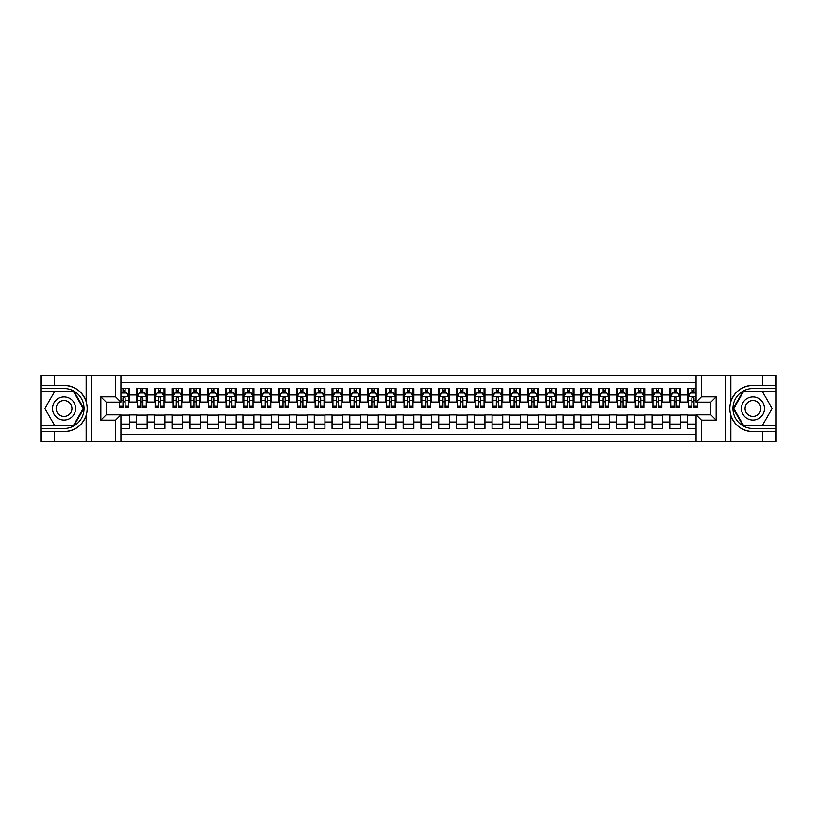 <?xml version="1.0" encoding="UTF-8"?>
<svg xmlns="http://www.w3.org/2000/svg" width="817" height="817" viewBox="0 0 817 817"><rect width="100%" height="100%" fill="white"/><g stroke="black" fill="none" stroke-linecap="round" stroke-linejoin="round"><path stroke-width="1.23" d="M120.936 441.394L696.064 441.394L696.064 414.811L710.821 414.811L710.821 402.189L696.064 402.189L696.064 375.606L120.936 375.606L120.936 402.189L106.179 402.189L106.179 414.811L120.936 414.811L120.936 441.394L54.269 441.394L54.269 431.652L64.053 431.652C74.929 430.998 82.303 425.575 86.163 415.373C87.521 410.798 87.521 406.212 86.163 401.627C82.303 391.425 74.929 386.002 64.053 385.348L54.269 385.348L54.269 375.606L40.85 375.606L40.85 425.657L73.959 425.657L83.865 408.5L73.959 391.343L40.85 391.343M696.064 388.504L687.618 388.504L687.618 394.989L680.5 394.989L680.5 402.097L687.618 402.097L687.618 394.989M680.5 394.989L680.5 388.504L669.838 388.504L669.838 394.989L662.73 394.989L662.73 402.097L669.838 402.097L669.838 394.989M662.73 394.989L662.73 388.504L652.058 388.504L652.058 394.989L644.95 394.989L644.95 402.097L652.058 402.097L652.058 394.989M644.95 394.989L644.95 388.504L634.278 388.504L634.278 394.989L627.17 394.989L627.17 402.097L634.278 402.097L634.278 394.989M627.17 394.989L627.17 388.504L616.508 388.504L616.508 394.989L609.39 394.989L609.39 402.097L616.508 402.097L616.508 394.989M609.39 394.989L609.39 388.504L598.728 388.504L598.728 394.989L591.61 394.989L591.61 402.097L598.728 402.097L598.728 394.989M591.61 394.989L591.61 388.504L580.948 388.504L580.948 394.989L573.84 394.989L573.84 402.097L580.948 402.097L580.948 394.989M573.84 394.989L573.84 388.504L563.168 388.504L563.168 394.989L556.06 394.989L556.06 402.097L563.168 402.097L563.168 394.989M556.06 394.989L556.06 388.504L545.388 388.504L545.388 394.989L538.28 394.989L538.28 402.097L545.388 402.097L545.388 394.989M538.28 394.989L538.28 388.504L527.608 388.504L527.608 394.989L520.5 394.989L520.5 402.097L527.608 402.097L527.608 394.989M520.5 394.989L520.5 388.504L509.839 388.504L509.839 394.989L502.721 394.989L502.721 402.097L509.839 402.097L509.839 394.989M502.721 394.989L502.721 388.504L492.059 388.504L492.059 394.989L484.941 394.989L484.941 402.097L492.059 402.097L492.059 394.989M484.941 394.989L484.941 388.504L474.279 388.504L474.279 394.989L467.171 394.989L467.171 402.097L474.279 402.097L474.279 394.989M467.171 394.989L467.171 388.504L456.499 388.504L456.499 394.989L449.391 394.989L449.391 402.097L456.499 402.097L456.499 394.989M449.391 394.989L449.391 388.504L438.719 388.504L438.719 394.989L431.611 394.989L431.611 402.097L438.719 402.097L438.719 394.989M431.611 394.989L431.611 388.504L420.949 388.504L420.949 394.989L413.831 394.989L413.831 402.097L420.949 402.097L420.949 394.989M413.831 394.989L413.831 388.504L403.169 388.504L403.169 394.989L396.051 394.989L396.051 402.097L403.169 402.097L403.169 394.989M396.051 394.989L396.051 388.504L385.389 388.504L385.389 394.989L378.281 394.989L378.281 402.097L385.389 402.097L385.389 394.989M378.281 394.989L378.281 388.504L367.609 388.504L367.609 394.989L360.501 394.989L360.501 402.097L367.609 402.097L367.609 394.989M360.501 394.989L360.501 388.504L349.829 388.504L349.829 394.989L342.721 394.989L342.721 402.097L349.829 402.097L349.829 394.989M342.721 394.989L342.721 388.504L332.059 388.504L332.059 394.989L324.941 394.989L324.941 402.097L332.059 402.097L332.059 394.989M324.941 394.989L324.941 388.504L314.279 388.504L314.279 394.989L307.161 394.989L307.161 402.097L314.279 402.097L314.279 394.989M307.161 394.989L307.161 388.504L296.5 388.504L296.5 394.989L289.392 394.989L289.392 402.097L296.5 402.097L296.5 394.989M289.392 394.989L289.392 388.504L278.72 388.504L278.72 394.989L271.612 394.989L271.612 402.097L278.72 402.097L278.72 394.989M271.612 394.989L271.612 388.504L260.94 388.504L260.94 394.989L253.832 394.989L253.832 402.097L260.94 402.097L260.94 394.989M253.832 394.989L253.832 388.504L243.16 388.504L243.16 394.989L236.052 394.989L236.052 402.097L243.16 402.097L243.16 394.989M236.052 394.989L236.052 388.504L225.39 388.504L225.39 394.989L218.272 394.989L218.272 402.097L225.39 402.097L225.39 394.989M218.272 394.989L218.272 388.504L207.61 388.504L207.61 394.989L200.492 394.989L200.492 402.097L207.61 402.097L207.61 394.989M200.492 394.989L200.492 388.504L189.83 388.504L189.83 394.989L182.722 394.989L182.722 402.097L189.83 402.097L189.83 394.989M182.722 394.989L182.722 388.504L172.05 388.504L172.05 394.989L164.942 394.989L164.942 402.097L172.05 402.097L172.05 394.989M164.942 394.989L164.942 388.504L154.27 388.504L154.27 394.989L147.162 394.989L147.162 402.097L154.27 402.097L154.27 394.989M147.162 394.989L147.162 388.504L136.5 388.504L136.5 402.097L129.382 402.097L129.382 388.504L120.936 388.504M120.936 428.496L129.382 428.496L129.382 414.903L136.5 414.903L136.5 428.496L147.162 428.496L147.162 414.903L154.27 414.903L154.27 422.011L147.162 422.011M154.27 422.011L154.27 428.496L164.942 428.496L164.942 414.903L172.05 414.903L172.05 422.011L164.942 422.011M172.05 422.011L172.05 428.496L182.722 428.496L182.722 414.903L189.83 414.903L189.83 422.011L182.722 422.011M189.83 422.011L189.83 428.496L200.492 428.496L200.492 414.903L207.61 414.903L207.61 422.011L200.492 422.011M207.61 422.011L207.61 428.496L218.272 428.496L218.272 414.903L225.39 414.903L225.39 422.011L218.272 422.011M225.39 422.011L225.39 428.496L236.052 428.496L236.052 414.903L243.16 414.903L243.16 422.011L236.052 422.011M243.16 422.011L243.16 428.496L253.832 428.496L253.832 414.903L260.94 414.903L260.94 422.011L253.832 422.011M260.94 422.011L260.94 428.496L271.612 428.496L271.612 414.903L278.72 414.903L278.72 422.011L271.612 422.011M278.72 422.011L278.72 428.496L289.392 428.496L289.392 414.903L296.5 414.903L296.5 422.011L289.392 422.011M296.5 422.011L296.5 428.496L307.161 428.496L307.161 414.903L314.279 414.903L314.279 422.011L307.161 422.011M314.279 422.011L314.279 428.496L324.941 428.496L324.941 414.903L332.059 414.903L332.059 422.011L324.941 422.011M332.059 422.011L332.059 428.496L342.721 428.496L342.721 414.903L349.829 414.903L349.829 422.011L342.721 422.011M349.829 422.011L349.829 428.496L360.501 428.496L360.501 414.903L367.609 414.903L367.609 422.011L360.501 422.011M367.609 422.011L367.609 428.496L378.281 428.496L378.281 414.903L385.389 414.903L385.389 422.011L378.281 422.011M385.389 422.011L385.389 428.496L396.051 428.496L396.051 414.903L403.169 414.903L403.169 422.011L396.051 422.011M403.169 422.011L403.169 428.496L413.831 428.496L413.831 414.903L420.949 414.903L420.949 422.011L413.831 422.011M420.949 422.011L420.949 428.496L431.611 428.496L431.611 414.903L438.719 414.903L438.719 422.011L431.611 422.011M438.719 422.011L438.719 428.496L449.391 428.496L449.391 414.903L456.499 414.903L456.499 422.011L449.391 422.011M456.499 422.011L456.499 428.496L467.171 428.496L467.171 414.903L474.279 414.903L474.279 422.011L467.171 422.011M474.279 422.011L474.279 428.496L484.941 428.496L484.941 414.903L492.059 414.903L492.059 422.011L484.941 422.011M492.059 422.011L492.059 428.496L502.721 428.496L502.721 414.903L509.839 414.903L509.839 422.011L502.721 422.011M509.839 422.011L509.839 428.496L520.5 428.496L520.5 414.903L527.608 414.903L527.608 422.011L520.5 422.011M527.608 422.011L527.608 428.496L538.28 428.496L538.28 414.903L545.388 414.903L545.388 422.011L538.28 422.011M545.388 422.011L545.388 428.496L556.06 428.496L556.06 414.903L563.168 414.903L563.168 422.011L556.06 422.011M563.168 422.011L563.168 428.496L573.84 428.496L573.84 414.903L580.948 414.903L580.948 422.011L573.84 422.011M580.948 422.011L580.948 428.496L591.61 428.496L591.61 414.903L598.728 414.903L598.728 422.011L591.61 422.011M598.728 422.011L598.728 428.496L609.39 428.496L609.39 414.903L616.508 414.903L616.508 422.011L609.39 422.011M616.508 422.011L616.508 428.496L627.17 428.496L627.17 414.903L634.278 414.903L634.278 422.011L627.17 422.011M634.278 422.011L634.278 428.496L644.95 428.496L644.95 414.903L652.058 414.903L652.058 422.011L644.95 422.011M652.058 422.011L652.058 428.496L662.73 428.496L662.73 414.903L669.838 414.903L669.838 422.011L662.73 422.011M669.838 422.011L669.838 428.496L680.5 428.496L680.5 414.903L687.618 414.903L687.618 422.011L680.5 422.011M696.064 382.54L120.936 382.54M120.936 434.46L696.064 434.46M687.618 422.011L687.618 428.496L696.064 428.496M106.271 402.189L106.271 414.811M710.729 414.811L710.729 402.189M122.989 392.946L125.113 392.946M128.494 392.946L129.382 392.946M122.989 401.923L125.113 401.923M128.494 401.923L129.382 401.923M120.936 415.077L129.382 415.077M120.936 424.054L129.382 424.054M136.5 401.923L137.389 401.923M140.759 401.923L142.893 401.923M146.274 401.923L147.162 401.923M136.5 392.946L137.389 392.946M140.759 392.946L142.893 392.946M146.274 392.946L147.162 392.946M136.5 415.077L147.162 415.077M136.5 424.054L147.162 424.054M154.27 415.077L164.942 415.077M154.27 424.054L164.942 424.054M154.27 392.946L155.159 392.946M158.539 392.946L160.673 392.946M164.054 392.946L164.942 392.946M154.27 401.923L155.159 401.923M158.539 401.923L160.673 401.923M164.054 401.923L164.942 401.923M172.05 415.077L182.722 415.077M172.05 424.054L182.722 424.054M172.05 392.946L172.938 392.946M176.319 392.946L178.453 392.946M181.834 392.946L182.722 392.946M172.05 401.923L172.938 401.923M176.319 401.923L178.453 401.923M181.834 401.923L182.722 401.923M189.83 415.077L200.492 415.077M189.83 424.054L200.492 424.054M189.83 392.946L190.718 392.946M194.099 392.946L196.233 392.946M199.603 392.946L200.492 392.946M189.83 401.923L190.718 401.923M194.099 401.923L196.233 401.923M199.603 401.923L200.492 401.923M207.61 415.077L218.272 415.077M207.61 424.054L218.272 424.054M207.61 392.946L208.498 392.946M211.879 392.946L214.013 392.946M217.383 392.946L218.272 392.946M207.61 401.923L208.498 401.923M211.879 401.923L214.013 401.923M217.383 401.923L218.272 401.923M225.39 415.077L236.052 415.077M225.39 424.054L236.052 424.054M225.39 392.946L226.278 392.946M229.648 392.946L231.783 392.946M235.163 392.946L236.052 392.946M225.39 401.923L226.278 401.923M229.648 401.923L231.783 401.923M235.163 401.923L236.052 401.923M243.16 415.077L253.832 415.077M243.16 424.054L253.832 424.054M243.16 392.946L244.048 392.946M247.428 392.946L249.563 392.946M252.943 392.946L253.832 392.946M243.16 401.923L244.048 401.923M247.428 401.923L249.563 401.923M252.943 401.923L253.832 401.923M260.94 415.077L271.612 415.077M260.94 424.054L271.612 424.054M260.94 392.946L261.828 392.946M265.208 392.946L267.343 392.946M270.723 392.946L271.612 392.946M260.94 401.923L261.828 401.923M265.208 401.923L267.343 401.923M270.723 401.923L271.612 401.923M278.72 415.077L289.392 415.077M278.72 424.054L289.392 424.054M278.72 392.946L279.608 392.946M282.988 392.946L285.123 392.946M288.503 392.946L289.392 392.946M278.72 401.923L279.608 401.923M282.988 401.923L285.123 401.923M288.503 401.923L289.392 401.923M296.5 415.077L307.161 415.077M296.5 424.054L307.161 424.054M296.5 392.946L297.388 392.946M300.768 392.946L302.903 392.946M306.273 392.946L307.161 392.946M296.5 401.923L297.388 401.923M300.768 401.923L302.903 401.923M306.273 401.923L307.161 401.923M314.279 415.077L324.941 415.077M314.279 424.054L324.941 424.054M314.279 392.946L315.168 392.946M318.538 392.946L320.673 392.946M324.053 392.946L324.941 392.946M314.279 401.923L315.168 401.923M318.538 401.923L320.673 401.923M324.053 401.923L324.941 401.923M332.059 415.077L342.721 415.077M332.059 424.054L342.721 424.054M332.059 392.946L332.948 392.946M336.318 392.946L338.452 392.946M341.833 392.946L342.721 392.946M332.059 401.923L332.948 401.923M336.318 401.923L338.452 401.923M341.833 401.923L342.721 401.923M349.829 415.077L360.501 415.077M349.829 424.054L360.501 424.054M349.829 392.946L350.718 392.946M354.098 392.946L356.232 392.946M359.613 392.946L360.501 392.946M349.829 401.923L350.718 401.923M354.098 401.923L356.232 401.923M359.613 401.923L360.501 401.923M367.609 415.077L378.281 415.077M367.609 424.054L378.281 424.054M367.609 392.946L368.498 392.946M371.878 392.946L374.012 392.946M377.393 392.946L378.281 392.946M367.609 401.923L368.498 401.923M371.878 401.923L374.012 401.923M377.393 401.923L378.281 401.923M385.389 415.077L396.051 415.077M385.389 424.054L396.051 424.054M385.389 392.946L386.278 392.946M389.658 392.946L391.792 392.946M395.162 392.946L396.051 392.946M385.389 401.923L386.278 401.923M389.658 401.923L391.792 401.923M395.162 401.923L396.051 401.923M403.169 415.077L413.831 415.077M403.169 424.054L413.831 424.054M403.169 392.946L404.058 392.946M407.438 392.946L409.562 392.946M412.942 392.946L413.831 392.946M403.169 401.923L404.058 401.923M407.438 401.923L409.562 401.923M412.942 401.923L413.831 401.923M420.949 415.077L431.611 415.077M420.949 424.054L431.611 424.054M420.949 392.946L421.838 392.946M425.208 392.946L427.342 392.946M430.722 392.946L431.611 392.946M420.949 401.923L421.838 401.923M425.208 401.923L427.342 401.923M430.722 401.923L431.611 401.923M438.719 415.077L449.391 415.077M438.719 424.054L449.391 424.054M438.719 392.946L439.607 392.946M442.988 392.946L445.122 392.946M448.502 392.946L449.391 392.946M438.719 401.923L439.607 401.923M442.988 401.923L445.122 401.923M448.502 401.923L449.391 401.923M456.499 415.077L467.171 415.077M456.499 424.054L467.171 424.054M456.499 392.946L457.387 392.946M460.768 392.946L462.902 392.946M466.282 392.946L467.171 392.946M456.499 401.923L457.387 401.923M460.768 401.923L462.902 401.923M466.282 401.923L467.171 401.923M474.279 415.077L484.941 415.077M474.279 424.054L484.941 424.054M474.279 392.946L475.167 392.946M478.548 392.946L480.682 392.946M484.052 392.946L484.941 392.946M474.279 401.923L475.167 401.923M478.548 401.923L480.682 401.923M484.052 401.923L484.941 401.923M492.059 415.077L502.721 415.077M492.059 424.054L502.721 424.054M492.059 392.946L492.947 392.946M496.327 392.946L498.462 392.946M501.832 392.946L502.721 392.946M492.059 401.923L492.947 401.923M496.327 401.923L498.462 401.923M501.832 401.923L502.721 401.923M509.839 415.077L520.5 415.077M509.839 424.054L520.5 424.054M509.839 392.946L510.727 392.946M514.097 392.946L516.232 392.946M519.612 392.946L520.5 392.946M509.839 401.923L510.727 401.923M514.097 401.923L516.232 401.923M519.612 401.923L520.5 401.923M527.608 415.077L538.28 415.077M527.608 424.054L538.28 424.054M527.608 392.946L528.497 392.946M531.877 392.946L534.012 392.946M537.392 392.946L538.28 392.946M527.608 401.923L528.497 401.923M531.877 401.923L534.012 401.923M537.392 401.923L538.28 401.923M545.388 415.077L556.06 415.077M545.388 424.054L556.06 424.054M545.388 392.946L546.277 392.946M549.657 392.946L551.792 392.946M555.172 392.946L556.06 392.946M545.388 401.923L546.277 401.923M549.657 401.923L551.792 401.923M555.172 401.923L556.06 401.923M563.168 415.077L573.84 415.077M563.168 424.054L573.84 424.054M563.168 392.946L564.057 392.946M567.437 392.946L569.572 392.946M572.952 392.946L573.84 392.946M563.168 401.923L564.057 401.923M567.437 401.923L569.572 401.923M572.952 401.923L573.84 401.923M580.948 415.077L591.61 415.077M580.948 424.054L591.61 424.054M580.948 392.946L581.837 392.946M585.217 392.946L587.352 392.946M590.722 392.946L591.61 392.946M580.948 401.923L581.837 401.923M585.217 401.923L587.352 401.923M590.722 401.923L591.61 401.923M598.728 415.077L609.39 415.077M598.728 424.054L609.39 424.054M598.728 392.946L599.617 392.946M602.987 392.946L605.121 392.946M608.502 392.946L609.39 392.946M598.728 401.923L599.617 401.923M602.987 401.923L605.121 401.923M608.502 401.923L609.39 401.923M616.508 415.077L627.17 415.077M616.508 424.054L627.17 424.054M616.508 392.946L617.397 392.946M620.767 392.946L622.901 392.946M626.282 392.946L627.17 392.946M616.508 401.923L617.397 401.923M620.767 401.923L622.901 401.923M626.282 401.923L627.17 401.923M634.278 415.077L644.95 415.077M634.278 424.054L644.95 424.054M634.278 392.946L635.166 392.946M638.547 392.946L640.681 392.946M644.062 392.946L644.95 392.946M634.278 401.923L635.166 401.923M638.547 401.923L640.681 401.923M644.062 401.923L644.95 401.923M652.058 415.077L662.73 415.077M652.058 424.054L662.73 424.054M652.058 392.946L652.946 392.946M656.327 392.946L658.461 392.946M661.841 392.946L662.73 392.946M652.058 401.923L652.946 401.923M656.327 401.923L658.461 401.923M661.841 401.923L662.73 401.923M669.838 415.077L680.5 415.077M669.838 424.054L680.5 424.054M669.838 392.946L670.726 392.946M674.107 392.946L676.241 392.946M679.611 392.946L680.5 392.946M669.838 401.923L670.726 401.923M674.107 401.923L676.241 401.923M679.611 401.923L680.5 401.923M687.618 415.077L696.064 415.077M687.618 424.054L696.064 424.054M687.618 392.946L688.506 392.946M691.887 392.946L694.011 392.946M687.618 401.923L688.506 401.923M691.887 401.923L694.011 401.923M125.113 390.812L122.989 390.812M119.609 405.988L119.609 407.438L122.989 407.438L122.989 405.988L119.609 405.988L119.609 402.189M127.207 394.008L128.494 394.008L128.494 407.438L125.113 407.438L125.113 397.92C124.409 396.551 123.694 396.551 122.989 397.92L122.989 405.988M128.494 394.008L128.494 388.504M128.494 396.592L126.717 393.028L121.386 393.028L120.936 393.927M122.989 393.028L122.989 388.504M125.113 388.504L125.113 393.028M69.833 398.492A11.561 11.561 0 0 0 54.045 402.72A11.561 11.561 0 0 0 58.273 418.508A11.561 11.561 0 0 0 74.061 414.28A11.561 11.561 0 0 0 69.833 398.492M68.005 401.647A7.915 7.915 0 0 0 57.2 404.548A7.915 7.915 0 0 0 60.09 415.353A7.915 7.915 0 0 0 70.905 412.452A7.915 7.915 0 0 0 68.005 401.647M73.642 425.126L54.453 425.126L44.853 408.5L54.453 391.874L73.642 391.874L83.242 408.5L73.642 425.126M758.727 398.492A11.561 11.561 0 0 0 742.939 402.72A11.561 11.561 0 0 0 747.167 418.508A11.561 11.561 0 0 0 762.955 414.28A11.561 11.561 0 0 0 758.727 398.492M756.91 401.647A7.915 7.915 0 0 0 746.095 404.548A7.915 7.915 0 0 0 748.995 415.353A7.915 7.915 0 0 0 759.8 412.452A7.915 7.915 0 0 0 756.91 401.647M762.547 425.126L743.358 425.126L733.758 408.5L743.358 391.874L762.547 391.874L772.147 408.5L762.547 425.126M115.606 441.394L115.606 420.142L100.848 420.142L100.848 396.858L115.606 396.858L115.606 375.606L91.341 375.606L91.341 441.394M64.053 385.348A23.152 23.152 0 0 1 86.163 401.627L86.163 375.606L54.269 375.606M54.269 441.394L40.85 441.394L40.85 425.657M40.85 428.496L64.053 428.496A19.996 19.996 0 0 0 84.049 408.5A19.996 19.996 0 0 0 64.053 388.504L40.85 388.504M64.053 431.652A23.152 23.152 0 0 0 86.163 415.373L86.163 441.394M86.163 375.606L91.341 375.606M115.606 375.606L120.936 375.606M54.269 431.652L41.83 431.652L41.83 441.394M54.269 385.348L41.83 385.348L41.83 375.606M115.606 420.142L120.936 414.811M100.848 420.142L106.179 414.811M100.848 396.858L106.179 402.189M115.606 396.858L120.936 402.189M696.064 375.606L762.731 375.606L762.731 385.348L752.947 385.348C742.071 386.002 734.697 391.425 730.837 401.627C729.479 406.202 729.479 410.788 730.837 415.373C734.697 425.575 742.071 430.998 752.947 431.652L762.731 431.652L762.731 441.394L776.15 441.394L776.15 391.343L743.041 391.343L733.135 408.5L743.041 425.657L776.15 425.657M701.394 375.606L701.394 396.858L716.152 396.858L716.152 420.142L701.394 420.142L701.394 441.394L725.659 441.394L725.659 375.606M752.947 431.652A23.152 23.152 0 0 1 730.837 415.373L730.837 441.394L762.731 441.394M762.731 375.606L776.15 375.606L776.15 391.343M776.15 388.504L752.947 388.504A19.996 19.996 0 0 0 732.951 408.5A19.996 19.996 0 0 0 752.947 428.496L776.15 428.496M752.947 385.348A23.152 23.152 0 0 0 730.837 401.627L730.837 375.606M730.837 441.394L725.659 441.394M701.394 441.394L696.064 441.394M762.731 385.348L775.17 385.348L775.17 375.606M762.731 431.652L775.17 431.652L775.17 441.394M701.394 396.858L696.064 402.189M716.152 396.858L710.821 402.189M716.152 420.142L710.821 414.811M701.394 420.142L696.064 414.811M142.893 390.812L140.759 390.812M146.274 405.988L142.893 405.988L142.893 407.438L146.274 407.438L146.274 396.592L144.497 393.028L139.166 393.028L137.389 396.592L137.389 407.438L140.759 407.438L140.759 405.988L137.389 405.988M137.389 396.592L137.389 388.504M146.274 396.592L146.274 388.504M140.759 393.028L140.759 388.504M142.893 388.504L142.893 393.028M142.893 405.988L142.893 397.92C142.189 396.551 141.474 396.551 140.759 397.92L140.759 405.988M160.673 390.812L158.539 390.812M164.054 405.988L160.673 405.988L160.673 407.438L164.054 407.438L164.054 396.592L162.277 393.028L156.946 393.028L155.159 396.592L155.159 407.438L158.539 407.438L158.539 405.988L155.159 405.988M155.159 396.592L155.159 388.504M164.054 396.592L164.054 388.504M158.539 393.028L158.539 388.504M160.673 388.504L160.673 393.028M160.673 405.988L160.673 397.92C159.969 396.551 159.254 396.551 158.539 397.92L158.539 405.988M178.453 390.812L176.319 390.812M181.834 405.988L178.453 405.988L178.453 407.438L181.834 407.438L181.834 396.592L180.057 393.028L174.715 393.028L172.938 396.592L172.938 407.438L176.319 407.438L176.319 405.988L172.938 405.988M172.938 396.592L172.938 388.504M181.834 396.592L181.834 388.504M176.319 393.028L176.319 388.504M178.453 388.504L178.453 393.028M178.453 405.988L178.453 397.92C177.738 396.551 177.034 396.551 176.319 397.92L176.319 405.988M196.233 390.812L194.099 390.812M199.603 405.988L196.233 405.988L196.233 407.438L199.603 407.438L199.603 396.592L197.826 393.028L192.495 393.028L190.718 396.592L190.718 407.438L194.099 407.438L194.099 405.988L190.718 405.988M190.718 396.592L190.718 388.504M199.603 396.592L199.603 388.504M194.099 393.028L194.099 388.504M196.233 388.504L196.233 393.028M196.233 405.988L196.233 397.92C195.518 396.551 194.814 396.551 194.099 397.92L194.099 405.988M214.013 390.812L211.879 390.812M217.383 405.988L214.013 405.988L214.013 407.438L217.383 407.438L217.383 396.592L215.606 393.028L210.275 393.028L208.498 396.592L208.498 407.438L211.879 407.438L211.879 405.988L208.498 405.988M208.498 396.592L208.498 388.504M217.383 396.592L217.383 388.504M211.879 393.028L211.879 388.504M214.013 388.504L214.013 393.028M214.013 405.988L214.013 397.92C213.298 396.551 212.583 396.551 211.879 397.92L211.879 405.988M231.783 390.812L229.648 390.812M235.163 405.988L231.783 405.988L231.783 407.438L235.163 407.438L235.163 396.592L233.386 393.028L228.055 393.028L226.278 396.592L226.278 407.438L229.648 407.438L229.648 405.988L226.278 405.988M226.278 396.592L226.278 388.504M235.163 396.592L235.163 388.504M229.648 393.028L229.648 388.504M231.783 388.504L231.783 393.028M231.783 405.988L231.783 397.92C231.078 396.551 230.363 396.551 229.648 397.92L229.648 405.988M249.563 390.812L247.428 390.812M252.943 405.988L249.563 405.988L249.563 407.438L252.943 407.438L252.943 396.592L251.166 393.028L245.835 393.028L244.048 396.592L244.048 407.438L247.428 407.438L247.428 405.988L244.048 405.988M244.048 396.592L244.048 388.504M252.943 396.592L252.943 388.504M247.428 393.028L247.428 388.504M249.563 388.504L249.563 393.028M249.563 405.988L249.563 397.92C248.858 396.551 248.143 396.551 247.428 397.92L247.428 405.988M267.343 390.812L265.208 390.812M270.723 405.988L267.343 405.988L267.343 407.438L270.723 407.438L270.723 396.592L268.946 393.028L263.605 393.028L261.828 396.592L261.828 407.438L265.208 407.438L265.208 405.988L261.828 405.988M261.828 396.592L261.828 388.504M270.723 396.592L270.723 388.504M265.208 393.028L265.208 388.504M267.343 388.504L267.343 393.028M267.343 405.988L267.343 397.92C266.628 396.551 265.923 396.551 265.208 397.92L265.208 405.988M285.123 390.812L282.988 390.812M288.503 405.988L285.123 405.988L285.123 407.438L288.503 407.438L288.503 396.592L286.716 393.028L281.385 393.028L279.608 396.592L279.608 407.438L282.988 407.438L282.988 405.988L279.608 405.988M279.608 396.592L279.608 388.504M288.503 396.592L288.503 388.504M282.988 393.028L282.988 388.504M285.123 388.504L285.123 393.028M285.123 405.988L285.123 397.92C284.408 396.551 283.703 396.551 282.988 397.92L282.988 405.988M302.903 390.812L300.768 390.812M306.273 405.988L302.903 405.988L302.903 407.438L306.273 407.438L306.273 396.592L304.496 393.028L299.165 393.028L297.388 396.592L297.388 407.438L300.768 407.438L300.768 405.988L297.388 405.988M297.388 396.592L297.388 388.504M306.273 396.592L306.273 388.504M300.768 393.028L300.768 388.504M302.903 388.504L302.903 393.028M302.903 405.988L302.903 397.92C302.188 396.551 301.473 396.551 300.768 397.92L300.768 405.988M320.673 390.812L318.538 390.812M324.053 405.988L320.673 405.988L320.673 407.438L324.053 407.438L324.053 396.592L322.276 393.028L316.945 393.028L315.168 396.592L315.168 407.438L318.538 407.438L318.538 405.988L315.168 405.988M315.168 396.592L315.168 388.504M324.053 396.592L324.053 388.504M318.538 393.028L318.538 388.504M320.673 388.504L320.673 393.028M320.673 405.988L320.673 397.92C319.968 396.551 319.253 396.551 318.538 397.92L318.538 405.988M338.452 390.812L336.318 390.812M341.833 405.988L338.452 405.988L338.452 407.438L341.833 407.438L341.833 396.592L340.056 393.028L334.725 393.028L332.948 396.592L332.948 407.438L336.318 407.438L336.318 405.988L332.948 405.988M332.948 396.592L332.948 388.504M341.833 396.592L341.833 388.504M336.318 393.028L336.318 388.504M338.452 388.504L338.452 393.028M338.452 405.988L338.452 397.92C337.748 396.551 337.033 396.551 336.318 397.92L336.318 405.988M356.232 390.812L354.098 390.812M359.613 405.988L356.232 405.988L356.232 407.438L359.613 407.438L359.613 396.592L357.836 393.028L352.495 393.028L350.718 396.592L350.718 407.438L354.098 407.438L354.098 405.988L350.718 405.988M350.718 396.592L350.718 388.504M359.613 396.592L359.613 388.504M354.098 393.028L354.098 388.504M356.232 388.504L356.232 393.028M356.232 405.988L356.232 397.92C355.518 396.551 354.813 396.551 354.098 397.92L354.098 405.988M374.012 390.812L371.878 390.812M377.393 405.988L374.012 405.988L374.012 407.438L377.393 407.438L377.393 396.592L375.606 393.028L370.275 393.028L368.498 396.592L368.498 407.438L371.878 407.438L371.878 405.988L368.498 405.988M368.498 396.592L368.498 388.504M377.393 396.592L377.393 388.504M371.878 393.028L371.878 388.504M374.012 388.504L374.012 393.028M374.012 405.988L374.012 397.92C373.298 396.551 372.593 396.551 371.878 397.92L371.878 405.988M391.792 390.812L389.658 390.812M395.162 405.988L391.792 405.988L391.792 407.438L395.162 407.438L395.162 396.592L393.385 393.028L388.055 393.028L386.278 396.592L386.278 407.438L389.658 407.438L389.658 405.988L386.278 405.988M386.278 396.592L386.278 388.504M395.162 396.592L395.162 388.504M389.658 393.028L389.658 388.504M391.792 388.504L391.792 393.028M391.792 405.988L391.792 397.92C391.077 396.551 390.363 396.551 389.658 397.92L389.658 405.988M409.562 390.812L407.438 390.812M412.942 405.988L409.562 405.988L409.562 407.438L412.942 407.438L412.942 396.592L411.165 393.028L405.835 393.028L404.058 396.592L404.058 407.438L407.438 407.438L407.438 405.988L404.058 405.988M404.058 396.592L404.058 388.504M412.942 396.592L412.942 388.504M407.438 393.028L407.438 388.504M409.562 388.504L409.562 393.028M409.562 405.988L409.562 397.92C408.857 396.551 408.143 396.551 407.438 397.92L407.438 405.988M427.342 390.812L425.208 390.812M430.722 405.988L427.342 405.988L427.342 407.438L430.722 407.438L430.722 396.592L428.945 393.028L423.615 393.028L421.838 396.592L421.838 407.438L425.208 407.438L425.208 405.988L421.838 405.988M421.838 396.592L421.838 388.504M430.722 396.592L430.722 388.504M425.208 393.028L425.208 388.504M427.342 388.504L427.342 393.028M427.342 405.988L427.342 397.92C426.637 396.551 425.923 396.551 425.208 397.92L425.208 405.988M445.122 390.812L442.988 390.812M448.502 405.988L445.122 405.988L445.122 407.438L448.502 407.438L448.502 396.592L446.725 393.028L441.394 393.028L439.607 396.592L439.607 407.438L442.988 407.438L442.988 405.988L439.607 405.988M439.607 396.592L439.607 388.504M448.502 396.592L448.502 388.504M442.988 393.028L442.988 388.504M445.122 388.504L445.122 393.028M445.122 405.988L445.122 397.92C444.417 396.551 443.702 396.551 442.988 397.92L442.988 405.988M462.902 390.812L460.768 390.812M466.282 405.988L462.902 405.988L462.902 407.438L466.282 407.438L466.282 396.592L464.505 393.028L459.164 393.028L457.387 396.592L457.387 407.438L460.768 407.438L460.768 405.988L457.387 405.988M457.387 396.592L457.387 388.504M466.282 396.592L466.282 388.504M460.768 393.028L460.768 388.504M462.902 388.504L462.902 393.028M462.902 405.988L462.902 397.92C462.187 396.551 461.482 396.551 460.768 397.92L460.768 405.988M480.682 390.812L478.548 390.812M484.052 405.988L480.682 405.988L480.682 407.438L484.052 407.438L484.052 396.592L482.275 393.028L476.944 393.028L475.167 396.592L475.167 407.438L478.548 407.438L478.548 405.988L475.167 405.988M475.167 396.592L475.167 388.504M484.052 396.592L484.052 388.504M478.548 393.028L478.548 388.504M480.682 388.504L480.682 393.028M480.682 405.988L480.682 397.92C479.967 396.551 479.262 396.551 478.548 397.92L478.548 405.988M498.462 390.812L496.327 390.812M501.832 405.988L498.462 405.988L498.462 407.438L501.832 407.438L501.832 396.592L500.055 393.028L494.724 393.028L492.947 396.592L492.947 407.438L496.327 407.438L496.327 405.988L492.947 405.988M492.947 396.592L492.947 388.504M501.832 396.592L501.832 388.504M496.327 393.028L496.327 388.504M498.462 388.504L498.462 393.028M498.462 405.988L498.462 397.92C497.747 396.551 497.032 396.551 496.327 397.92L496.327 405.988M516.232 390.812L514.097 390.812M519.612 405.988L516.232 405.988L516.232 407.438L519.612 407.438L519.612 396.592L517.835 393.028L512.504 393.028L510.727 396.592L510.727 407.438L514.097 407.438L514.097 405.988L510.727 405.988M510.727 396.592L510.727 388.504M519.612 396.592L519.612 388.504M514.097 393.028L514.097 388.504M516.232 388.504L516.232 393.028M516.232 405.988L516.232 397.92C515.527 396.551 514.812 396.551 514.097 397.92L514.097 405.988M534.012 390.812L531.877 390.812M537.392 405.988L534.012 405.988L534.012 407.438L537.392 407.438L537.392 396.592L535.615 393.028L530.284 393.028L528.497 396.592L528.497 407.438L531.877 407.438L531.877 405.988L528.497 405.988M528.497 396.592L528.497 388.504M537.392 396.592L537.392 388.504M531.877 393.028L531.877 388.504M534.012 388.504L534.012 393.028M534.012 405.988L534.012 397.92C533.307 396.551 532.592 396.551 531.877 397.92L531.877 405.988M551.792 390.812L549.657 390.812M555.172 405.988L551.792 405.988L551.792 407.438L555.172 407.438L555.172 396.592L553.395 393.028L548.054 393.028L546.277 396.592L546.277 407.438L549.657 407.438L549.657 405.988L546.277 405.988M546.277 396.592L546.277 388.504M555.172 396.592L555.172 388.504M549.657 393.028L549.657 388.504M551.792 388.504L551.792 393.028M551.792 405.988L551.792 397.92C551.077 396.551 550.372 396.551 549.657 397.92L549.657 405.988M569.572 390.812L567.437 390.812M572.952 405.988L569.572 405.988L569.572 407.438L572.952 407.438L572.952 396.592L571.165 393.028L565.834 393.028L564.057 396.592L564.057 407.438L567.437 407.438L567.437 405.988L564.057 405.988M564.057 396.592L564.057 388.504M572.952 396.592L572.952 388.504M567.437 393.028L567.437 388.504M569.572 388.504L569.572 393.028M569.572 405.988L569.572 397.92C568.857 396.551 568.152 396.551 567.437 397.92L567.437 405.988M587.352 390.812L585.217 390.812M590.722 405.988L587.352 405.988L587.352 407.438L590.722 407.438L590.722 396.592L588.945 393.028L583.614 393.028L581.837 396.592L581.837 407.438L585.217 407.438L585.217 405.988L581.837 405.988M581.837 396.592L581.837 388.504M590.722 396.592L590.722 388.504M585.217 393.028L585.217 388.504M587.352 388.504L587.352 393.028M587.352 405.988L587.352 397.92C586.637 396.551 585.922 396.551 585.217 397.92L585.217 405.988M605.121 390.812L602.987 390.812M608.502 405.988L605.121 405.988L605.121 407.438L608.502 407.438L608.502 396.592L606.725 393.028L601.394 393.028L599.617 396.592L599.617 407.438L602.987 407.438L602.987 405.988L599.617 405.988M599.617 396.592L599.617 388.504M608.502 396.592L608.502 388.504M602.987 393.028L602.987 388.504M605.121 388.504L605.121 393.028M605.121 405.988L605.121 397.92C604.417 396.551 603.702 396.551 602.987 397.92L602.987 405.988M622.901 390.812L620.767 390.812M626.282 405.988L622.901 405.988L622.901 407.438L626.282 407.438L626.282 396.592L624.505 393.028L619.174 393.028L617.397 396.592L617.397 407.438L620.767 407.438L620.767 405.988L617.397 405.988M617.397 396.592L617.397 388.504M626.282 396.592L626.282 388.504M620.767 393.028L620.767 388.504M622.901 388.504L622.901 393.028M622.901 405.988L622.901 397.92C622.197 396.551 621.482 396.551 620.767 397.92L620.767 405.988M640.681 390.812L638.547 390.812M644.062 405.988L640.681 405.988L640.681 407.438L644.062 407.438L644.062 396.592L642.285 393.028L636.943 393.028L635.166 396.592L635.166 407.438L638.547 407.438L638.547 405.988L635.166 405.988M635.166 396.592L635.166 388.504M644.062 396.592L644.062 388.504M638.547 393.028L638.547 388.504M640.681 388.504L640.681 393.028M640.681 405.988L640.681 397.92C639.966 396.551 639.262 396.551 638.547 397.92L638.547 405.988M658.461 390.812L656.327 390.812M661.841 405.988L658.461 405.988L658.461 407.438L661.841 407.438L661.841 396.592L660.054 393.028L654.723 393.028L652.946 396.592L652.946 407.438L656.327 407.438L656.327 405.988L652.946 405.988M652.946 396.592L652.946 388.504M661.841 396.592L661.841 388.504M656.327 393.028L656.327 388.504M658.461 388.504L658.461 393.028M658.461 405.988L658.461 397.92C657.746 396.551 657.042 396.551 656.327 397.92L656.327 405.988M676.241 390.812L674.107 390.812M679.611 405.988L676.241 405.988L676.241 407.438L679.611 407.438L679.611 396.592L677.834 393.028L672.503 393.028L670.726 396.592L670.726 407.438L674.107 407.438L674.107 405.988L670.726 405.988M670.726 396.592L670.726 388.504M679.611 396.592L679.611 388.504M674.107 393.028L674.107 388.504M676.241 388.504L676.241 393.028M676.241 405.988L676.241 397.92C675.526 396.551 674.811 396.551 674.107 397.92L674.107 405.988M694.011 390.812L691.887 390.812M696.064 393.927L695.614 393.028L690.283 393.028L688.506 396.592L688.506 407.438L691.887 407.438L691.887 405.988L688.506 405.988M688.506 396.592L688.506 388.504M697.391 402.189L697.391 407.438L694.011 407.438L694.011 397.92C693.306 396.551 692.591 396.551 691.887 397.92L691.887 405.988M691.887 393.028L691.887 388.504M694.011 388.504L694.011 393.028M136.5 422.011L129.382 422.011M136.5 394.989L129.382 394.989M128.453 396.5L120.936 396.5M128.494 405.988L125.113 405.988M122.989 400.708L120.936 400.708M128.494 400.708L125.113 400.708M125.113 391.946L122.989 391.946M146.233 396.5L137.43 396.5M137.389 394.008L138.676 394.008M144.987 394.008L146.274 394.008M140.759 400.708L137.389 400.708M146.274 400.708L142.893 400.708M142.893 391.946L140.759 391.946M164.003 396.5L155.21 396.5M155.159 394.008L156.456 394.008M162.767 394.008L164.054 394.008M158.539 400.708L155.159 400.708M164.054 400.708L160.673 400.708M160.673 391.946L158.539 391.946M181.782 396.5L172.99 396.5M172.938 394.008L174.225 394.008M180.537 394.008L181.834 394.008M176.319 400.708L172.938 400.708M181.834 400.708L178.453 400.708M178.453 391.946L176.319 391.946M199.562 396.5L190.759 396.5M190.718 394.008L192.005 394.008M198.317 394.008L199.603 394.008M194.099 400.708L190.718 400.708M199.603 400.708L196.233 400.708M196.233 391.946L194.099 391.946M217.342 396.5L208.539 396.5M208.498 394.008L209.785 394.008M216.096 394.008L217.383 394.008M211.879 400.708L208.498 400.708M217.383 400.708L214.013 400.708M214.013 391.946L211.879 391.946M235.122 396.5L226.319 396.5M226.278 394.008L227.565 394.008M233.876 394.008L235.163 394.008M229.648 400.708L226.278 400.708M235.163 400.708L231.783 400.708M231.783 391.946L229.648 391.946M252.902 396.5L244.099 396.5M244.048 394.008L245.345 394.008M251.656 394.008L252.943 394.008M247.428 400.708L244.048 400.708M252.943 400.708L249.563 400.708M249.563 391.946L247.428 391.946M270.672 396.5L261.879 396.5M261.828 394.008L263.115 394.008M269.436 394.008L270.723 394.008M265.208 400.708L261.828 400.708M270.723 400.708L267.343 400.708M267.343 391.946L265.208 391.946M288.452 396.5L279.649 396.5M279.608 394.008L280.895 394.008M287.206 394.008L288.503 394.008M282.988 400.708L279.608 400.708M288.503 400.708L285.123 400.708M285.123 391.946L282.988 391.946M306.232 396.5L297.429 396.5M297.388 394.008L298.675 394.008M304.986 394.008L306.273 394.008M300.768 400.708L297.388 400.708M306.273 400.708L302.903 400.708M302.903 391.946L300.768 391.946M324.012 396.5L315.209 396.5M315.168 394.008L316.455 394.008M322.766 394.008L324.053 394.008M318.538 400.708L315.168 400.708M324.053 400.708L320.673 400.708M320.673 391.946L318.538 391.946M341.792 396.5L332.989 396.5M332.948 394.008L334.235 394.008M340.546 394.008L341.833 394.008M336.318 400.708L332.948 400.708M341.833 400.708L338.452 400.708M338.452 391.946L336.318 391.946M359.562 396.5L350.769 396.5M350.718 394.008L352.015 394.008M358.326 394.008L359.613 394.008M354.098 400.708L350.718 400.708M359.613 400.708L356.232 400.708M356.232 391.946L354.098 391.946M377.342 396.5L368.549 396.5M368.498 394.008L369.784 394.008M376.096 394.008L377.393 394.008M371.878 400.708L368.498 400.708M377.393 400.708L374.012 400.708M374.012 391.946L371.878 391.946M395.122 396.5L386.318 396.5M386.278 394.008L387.564 394.008M393.876 394.008L395.162 394.008M389.658 400.708L386.278 400.708M395.162 400.708L391.792 400.708M391.792 391.946L389.658 391.946M412.902 396.5L404.098 396.5M404.058 394.008L405.344 394.008M411.656 394.008L412.942 394.008M407.438 400.708L404.058 400.708M412.942 400.708L409.562 400.708M409.562 391.946L407.438 391.946M430.682 396.5L421.878 396.5M421.838 394.008L423.124 394.008M429.436 394.008L430.722 394.008M425.208 400.708L421.838 400.708M430.722 400.708L427.342 400.708M427.342 391.946L425.208 391.946M448.451 396.5L439.658 396.5M439.607 394.008L440.904 394.008M447.216 394.008L448.502 394.008M442.988 400.708L439.607 400.708M448.502 400.708L445.122 400.708M445.122 391.946L442.988 391.946M466.231 396.5L457.438 396.5M457.387 394.008L458.674 394.008M464.985 394.008L466.282 394.008M460.768 400.708L457.387 400.708M466.282 400.708L462.902 400.708M462.902 391.946L460.768 391.946M484.011 396.5L475.208 396.5M475.167 394.008L476.454 394.008M482.765 394.008L484.052 394.008M478.548 400.708L475.167 400.708M484.052 400.708L480.682 400.708M480.682 391.946L478.548 391.946M501.791 396.5L492.988 396.5M492.947 394.008L494.234 394.008M500.545 394.008L501.832 394.008M496.327 400.708L492.947 400.708M501.832 400.708L498.462 400.708M498.462 391.946L496.327 391.946M519.571 396.5L510.768 396.5M510.727 394.008L512.014 394.008M518.325 394.008L519.612 394.008M514.097 400.708L510.727 400.708M519.612 400.708L516.232 400.708M516.232 391.946L514.097 391.946M537.351 396.5L528.548 396.5M528.497 394.008L529.794 394.008M536.105 394.008L537.392 394.008M531.877 400.708L528.497 400.708M537.392 400.708L534.012 400.708M534.012 391.946L531.877 391.946M555.121 396.5L546.328 396.5M546.277 394.008L547.564 394.008M553.885 394.008L555.172 394.008M549.657 400.708L546.277 400.708M555.172 400.708L551.792 400.708M551.792 391.946L549.657 391.946M572.901 396.5L564.098 396.5M564.057 394.008L565.344 394.008M571.655 394.008L572.952 394.008M567.437 400.708L564.057 400.708M572.952 400.708L569.572 400.708M569.572 391.946L567.437 391.946M590.681 396.5L581.878 396.5M581.837 394.008L583.124 394.008M589.435 394.008L590.722 394.008M585.217 400.708L581.837 400.708M590.722 400.708L587.352 400.708M587.352 391.946L585.217 391.946M608.461 396.5L599.658 396.5M599.617 394.008L600.904 394.008M607.215 394.008L608.502 394.008M602.987 400.708L599.617 400.708M608.502 400.708L605.121 400.708M605.121 391.946L602.987 391.946M626.241 396.5L617.438 396.5M617.397 394.008L618.683 394.008M624.995 394.008L626.282 394.008M620.767 400.708L617.397 400.708M626.282 400.708L622.901 400.708M622.901 391.946L620.767 391.946M644.01 396.5L635.217 396.5M635.166 394.008L636.463 394.008M642.775 394.008L644.062 394.008M638.547 400.708L635.166 400.708M644.062 400.708L640.681 400.708M640.681 391.946L638.547 391.946M661.79 396.5L652.997 396.5M652.946 394.008L654.233 394.008M660.544 394.008L661.841 394.008M656.327 400.708L652.946 400.708M661.841 400.708L658.461 400.708M658.461 391.946L656.327 391.946M679.57 396.5L670.767 396.5M670.726 394.008L672.013 394.008M678.324 394.008L679.611 394.008M674.107 400.708L670.726 400.708M679.611 400.708L676.241 400.708M676.241 391.946L674.107 391.946M696.064 396.5L688.547 396.5M688.506 394.008L689.793 394.008M697.391 405.988L694.011 405.988M691.887 400.708L688.506 400.708M696.064 400.708L694.011 400.708M694.011 391.946L691.887 391.946"/></g></svg>
